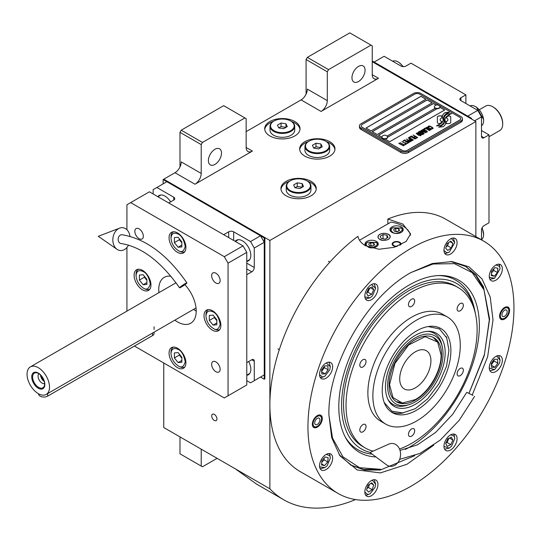 <?xml version="1.0" encoding="UTF-8"?>
<svg xmlns="http://www.w3.org/2000/svg" width="541" height="541" viewBox="0 0 541 541"><rect width="100%" height="100%" fill="white"/><g stroke="black" fill="none" stroke-linecap="round" stroke-linejoin="round"><path stroke-width="0.81" d="M163.754 362.997L163.754 427.532L269.878 488.8A178.327 102.959 120 0 0 283.714 499.776A178.327 102.959 120 0 0 355.538 499.566M179.984 166.939L179.984 132.342L181.235 130.178L202.456 142.432L244.904 117.924L246.155 118.648L246.155 147.477A8.825 5.099 -60 0 0 247.981 151.521A8.825 5.099 -60 0 0 252.397 151.081L194.97 184.238A8.825 5.099 -60 0 0 201.211 173.431L181.235 161.894A8.825 5.099 120 0 1 174.993 172.707L163.754 179.193L269.878 240.461L269.878 488.8M306.084 94.141L306.084 59.544L307.329 57.38L328.556 69.633L371.004 45.126L372.249 45.85L372.249 74.678A8.825 5.099 -60 0 0 374.081 78.722A8.825 5.099 -60 0 0 378.49 78.283L321.063 111.439A8.825 5.099 -60 0 0 327.305 100.626L307.329 89.096A8.825 5.099 120 0 1 301.087 99.909L246.155 131.625M216.941 418.93A3.706 2.144 -120 0 0 215.325 415.204A3.706 2.144 -120 0 0 212.464 414.21A3.706 2.144 -120 0 0 211.7 415.907A3.706 2.144 -120 0 0 213.316 419.64A3.706 2.144 -120 0 0 216.17 420.627A3.706 2.144 -120 0 0 216.941 418.93M269.878 135.947A17.657 10.191 0 0 0 289.117 138.158A17.657 10.191 0 0 0 300.018 128.738A17.657 10.191 0 0 0 294.845 121.529A17.657 10.191 0 0 0 275.606 119.324A17.657 10.191 0 0 0 264.705 128.738A17.657 10.191 0 0 0 269.878 135.947M304.833 156.126A17.657 10.191 0 0 0 324.073 158.337A17.657 10.191 0 0 0 334.974 148.924A17.657 10.191 0 0 0 329.8 141.715A17.657 10.191 0 0 0 310.561 139.504A17.657 10.191 0 0 0 299.66 148.924A17.657 10.191 0 0 0 304.833 156.126M286.108 195.774A17.657 10.191 0 0 0 305.347 197.986A17.657 10.191 0 0 0 316.248 188.566A17.657 10.191 0 0 0 311.075 181.357A17.657 10.191 0 0 0 291.836 179.145A17.657 10.191 0 0 0 280.935 188.566A17.657 10.191 0 0 0 286.108 195.774M471.502 119.006L471.502 118.29L470.88 118.648L372.249 61.708L475.87 121.529L269.878 240.461M201.211 173.431L201.211 144.596L179.984 132.342M327.305 100.626L327.305 71.797L306.084 59.544M475.87 236.613L475.87 121.529M201.211 449.158L201.211 466.072L179.984 453.818L179.984 436.905M201.211 466.072L202.456 466.795L217.11 458.335M235.443 468.919L256.434 484.026L283.714 499.776M291.41 121.427A17.657 10.191 0 0 1 294.845 122.969A17.657 10.191 180 0 1 299.971 129.461M273.313 121.427A17.657 10.191 0 0 0 264.752 129.461M326.365 141.607A17.657 10.191 0 0 1 329.8 143.155A17.657 10.191 180 0 1 334.926 149.641M308.269 141.607A17.657 10.191 0 0 0 299.707 149.641M307.64 181.255A17.657 10.191 0 0 1 311.075 182.797A17.657 10.191 180 0 1 316.201 189.282M289.543 181.255A17.657 10.191 0 0 0 280.982 189.282M208.386 160.636A9.271 5.349 120 0 0 210.307 164.877A9.271 5.349 120 0 0 217.455 162.395A9.271 5.349 120 0 0 221.499 153.062A9.271 5.349 120 0 0 219.578 148.822A9.271 5.349 120 0 0 212.437 151.304A9.271 5.349 120 0 0 208.386 160.636M202.456 142.432L201.211 144.596M351.961 77.742A9.271 5.349 120 0 0 353.882 81.989A9.271 5.349 120 0 0 361.023 79.5A9.271 5.349 120 0 0 365.074 70.174A9.271 5.349 120 0 0 363.153 65.928A9.271 5.349 120 0 0 356.005 68.416A9.271 5.349 120 0 0 351.961 77.742M328.556 69.633L327.305 71.797M181.235 130.178L223.683 105.671L244.904 117.924M307.329 57.38L349.777 32.873L371.004 45.126M437.98 123.22A2.205 1.271 0 0 0 439.535 123.591L439.826 123.591A10.238 5.91 0 0 0 441.916 121.603A3.875 2.238 0 0 1 441.294 121.312A3.875 2.238 0 0 1 440.158 119.73A3.875 2.238 0 0 1 441.956 117.837A15.371 8.872 0 0 1 441.808 116.613A15.371 8.872 0 0 1 441.862 115.862L439.535 115.862A2.205 1.271 0 0 0 437.338 117.14L437.338 122.32A2.205 1.271 0 0 0 437.98 123.22M441.875 121.657A3.875 2.238 180 0 1 441.294 121.387A3.875 2.238 180 0 1 440.158 119.804A3.875 2.238 180 0 1 440.158 119.764M462.44 118.722A5.295 3.057 180 0 0 460.891 116.558L420.939 93.492A5.295 3.057 180 0 0 413.446 93.492L361.016 123.767A5.295 3.057 180 0 0 359.461 125.925A5.295 3.057 180 0 0 361.016 128.089L361.016 129.461L400.962 152.528A5.295 3.057 180 0 0 408.455 152.528L460.891 122.252A5.295 3.057 180 0 0 462.44 120.088L462.44 118.722A5.295 3.057 180 0 1 460.891 120.88L460.891 122.252M361.016 129.461A5.295 3.057 180 0 1 359.461 127.297L359.461 125.925M387.011 136.075L435.174 108.268A2.827 1.63 0 0 1 434.342 107.118L434.342 106.793A2.827 1.63 0 0 0 435.174 107.943A2.827 1.63 180 0 0 438.251 108.301A2.827 1.63 180 0 0 439.995 106.793A2.827 1.63 180 0 0 439.691 106.05A3.354 3.354 0 0 0 434.653 106.05A2.827 1.63 0 0 0 434.342 106.793M366.068 128.055L420.939 96.372L425.868 99.219M372.309 131.659L427.18 99.977L432.11 102.824M439.961 107.361L444.601 110.033M387.559 137.272L436.972 108.741M436.06 105.103L433.422 103.581L378.551 135.264M420.939 96.305L366.007 128.021L371.004 130.902L425.936 99.186L420.939 96.372M436.858 108.734L387.559 137.198A2.827 1.63 0 0 1 387.559 137.387L387.559 137.062A2.827 1.63 0 0 0 387.255 136.325A3.354 3.354 0 0 0 382.217 136.325A2.827 1.63 180 0 0 381.912 137.062A2.827 1.63 180 0 0 382.737 138.219A2.827 1.63 0 0 0 385.814 138.57A2.827 1.63 0 0 0 387.559 137.062M407.204 150.364L459.64 120.088A3.53 2.036 0 0 0 460.675 118.648A3.53 2.036 0 0 0 459.64 117.208L419.694 94.141A3.53 2.036 0 0 0 414.697 94.141L362.26 124.416A3.53 2.036 0 0 0 361.226 125.857A3.53 2.036 0 0 0 362.26 127.297L402.213 150.364A3.53 2.036 0 0 0 407.204 150.364L407.204 150.432A3.53 2.036 180 0 1 402.213 150.432L362.26 127.372A3.53 2.036 180 0 1 361.226 125.925A3.53 2.036 180 0 1 361.226 125.891M432.178 102.79L427.18 99.909L372.249 131.625L377.246 134.506L432.178 102.79M436.134 105.076L433.422 103.514L378.49 135.223L381.912 137.198A2.827 1.63 180 0 0 381.912 137.387L381.912 137.062M385.043 139.01L389.73 141.715L444.661 109.999L439.975 107.294M443.059 119.913A13.43 7.757 180 0 1 443.059 119.946L443.059 119.879A13.43 7.757 0 0 1 442.998 120.602A9.102 5.254 0 0 1 440.225 123.909A104.609 60.396 0 0 1 436.459 125.891L440.834 125.492A16.21 9.359 0 0 0 443.038 123.673A8.46 4.883 0 0 0 444.033 121.367A8.46 4.883 0 0 0 443.985 120.819L443.985 120.893A316.194 182.554 180 0 1 443.627 118.905A13.322 7.689 180 0 1 443.566 118.161A13.322 7.689 180 0 1 443.566 118.127M443.059 119.879A13.43 7.757 0 0 0 442.653 117.992A9.637 5.566 0 0 1 442.355 116.613A9.637 5.566 0 0 1 442.707 115.125L442.707 115.199A9.637 5.566 0 0 0 442.355 116.653M443.566 118.161L443.566 118.094A13.322 7.689 0 0 1 443.87 116.464A8.751 5.052 0 0 1 446.426 113.853A62.81 36.261 0 0 1 449.429 112.318L445.047 112.704A10.171 5.87 0 0 0 442.707 115.125M443.566 118.094A13.322 7.689 0 0 0 443.627 118.831A316.194 182.554 0 0 0 443.985 120.819M444.553 121.285A13.437 7.757 180 0 1 444.553 121.319L444.553 121.252A13.437 7.757 0 0 1 444.445 122.225A10.151 5.856 0 0 1 442.22 125.208A22.039 12.727 0 0 1 438.704 127.182L442.998 126.77A9.582 5.532 0 0 0 445.527 123.747A11.645 6.722 0 0 0 445.642 122.793A11.645 6.722 0 0 0 445.405 121.434L445.405 121.509A25.515 14.729 180 0 1 445 119.913A8.284 4.781 180 0 1 444.966 119.487A8.284 4.781 180 0 1 444.966 119.453M444.553 121.252A13.437 7.757 0 0 0 444.256 119.622A10.036 5.795 0 0 1 444.019 118.378A10.036 5.795 0 0 1 444.262 117.12L444.262 117.187A10.036 5.795 0 0 0 444.019 118.418M444.966 119.487L444.966 119.412A8.284 4.781 0 0 1 445.838 117.275A13.938 8.047 0 0 1 448.509 115.152A35.456 20.47 0 0 1 451.607 113.569L447.36 114.002A10.468 6.046 0 0 0 444.262 117.12M444.966 119.412A8.284 4.781 0 0 0 445 119.838A25.515 14.729 0 0 0 445.405 121.434M446.203 123.591L448.53 123.591A2.205 1.271 0 0 0 450.727 122.32L450.727 117.14A2.205 1.271 0 0 0 448.53 115.862L448.239 115.862A10.232 5.91 0 0 0 446.149 117.85A3.875 2.238 0 0 1 447.914 119.73A3.875 2.238 0 0 1 446.109 121.624A15.391 8.886 0 0 1 446.257 122.848A15.391 8.886 0 0 1 446.203 123.591M428.425 126.973L428.851 127.263L428.878 126.601L430.19 126.486L432.523 127.933L432.131 128.481L430.988 128.494L432.387 128.873L433.185 128.413L432.245 127.338L429.892 126.121L428.695 126.06L428.202 126.452L428.425 126.973M430.764 129.914L431.218 129.549L430.994 129.029L428.885 127.669L427.383 127.142L426.274 127.568L428.607 129.441L430.764 129.914M429.507 130.638L425.388 127.974L423.88 128.846L424.442 129.164L425.693 128.44L429.507 130.638M426.91 132.139L427.363 131.774L427.14 131.253L425.037 129.894L423.529 129.367L422.426 129.793L424.753 131.666L426.91 132.139M420.364 130.875L423.218 133.201L419.525 131.355L423.894 133.877L424.272 133.661L420.993 131.044L425.909 132.721L421.534 130.198L424.726 132.329L420.364 130.875M419.944 133.58L422.25 134.723L423.562 134.073L419.194 131.551L418.071 132.308L419.944 133.58M420.668 135.744L421.121 135.372L420.898 134.858L418.795 133.499L417.294 132.971L416.185 133.39L418.511 135.27L420.668 135.744M413.283 134.959L415.082 136.285L413.993 136.914L414.548 137.238L415.637 136.609L416.847 137.306L415.589 138.029L416.151 138.354L417.659 137.482L413.101 135.142M411.444 136.021L415.813 138.543L411.255 136.204M414.974 139.03L410.856 136.359L409.348 137.231L409.909 137.556L411.167 136.826L414.974 139.03M409.016 137.428L413.385 139.95L408.827 137.603M409.855 140.376L411.491 140.937L412.797 140.288L408.178 137.908L410.132 139.037L409.26 139.646L409.855 140.376M407.968 141.465L409.605 142.019L410.917 141.377L406.291 138.996L408.245 140.126L407.373 140.734L407.968 141.465M403.153 140.809L403.708 141.133L404.966 140.41L406.453 141.269L405.365 141.898L405.926 142.215L407.015 141.586L408.218 142.283L406.967 143.013L407.522 143.331L409.03 142.466L404.661 139.936L403.153 140.809M405.128 144.177L405.594 144.447L407.19 143.527L406.054 143.642L401.895 141.532L405.804 143.791L405.128 144.177M403.207 145.286L403.667 145.556L405.263 144.636L404.127 144.758L399.968 142.648L403.877 144.9L403.207 145.286M398.967 143.23L403.336 145.752L398.778 143.406M430.616 129.252L429.946 129.637L428.857 129.299L426.937 128.041L427.289 127.52L430.359 128.859L430.541 129.475L429.27 129.563L426.876 127.865M426.761 131.477L426.092 131.862L425.003 131.524L423.082 130.266L423.434 129.745L426.504 131.084L426.687 131.693L425.415 131.788L423.021 130.09M421.453 133.147L422.751 133.898L421.953 134.357L420.959 134.073L420.655 133.607L421.453 133.147M419.606 133.242L418.666 132.606L419.498 132.018L420.891 132.822L419.606 133.316L418.666 132.606M420.526 135.074L419.85 135.46L418.768 135.122L416.847 133.87L417.192 133.35L420.269 134.689L420.452 135.297L419.18 135.385L416.786 133.688M409.862 139.943L410.687 139.355L412.08 140.166L411.065 140.64L409.862 139.943L410.477 140.518L411.288 140.694L412.08 140.166M407.975 141.032L408.807 140.444L410.2 141.248L409.185 141.728L407.975 141.032L408.59 141.607L409.402 141.783L410.2 141.248M460.675 118.682A3.53 2.036 180 0 1 460.675 118.722A3.53 2.036 180 0 1 459.64 120.163L407.204 150.432M361.016 128.089L400.962 151.155L400.962 152.528M460.891 120.88L408.455 151.155A5.295 3.057 180 0 1 400.962 151.155M443.059 119.946A13.43 7.757 180 0 1 442.998 120.67A9.102 5.254 180 0 1 440.225 123.977A104.609 60.396 180 0 1 436.567 125.904M445.047 112.704L445.047 112.778A10.171 5.87 0 0 0 442.707 115.199M446.399 112.9L445.047 112.778M447.975 112.109L446.399 112.968M449.314 112.372L447.975 112.183M444.033 121.407A8.46 4.883 0 0 0 443.985 120.893M445.642 122.834A11.645 6.722 0 0 0 445.405 121.509M451.485 113.624L447.36 114.077A10.468 6.046 0 0 0 444.262 117.187M444.553 121.319A13.437 7.757 180 0 1 444.445 122.3A10.151 5.856 180 0 1 442.22 125.282A22.039 12.727 180 0 1 438.825 127.203M450.727 122.32L450.727 117.208A2.205 1.271 0 0 0 448.53 115.936L448.239 115.936A10.232 5.91 0 0 0 446.19 117.864M447.914 119.764A3.875 2.238 180 0 1 447.914 119.798A3.875 2.238 180 0 1 446.122 121.684M446.257 122.881A15.391 8.886 180 0 1 446.257 122.915A15.391 8.886 180 0 1 446.21 123.591M441.855 115.936L439.535 115.936A2.205 1.271 0 0 0 437.338 117.208M441.943 117.843A15.371 8.872 180 0 1 441.808 116.68A15.371 8.872 180 0 1 441.808 116.646M428.695 126.06L428.323 126.351M429.351 126.006L428.999 126.067M429.892 126.121L429.351 126.08M430.345 126.29L429.892 126.195M430.852 126.533L430.345 126.364M432.245 127.338L430.852 126.608M432.672 127.635L432.245 127.412M432.509 128.264L432.131 128.555M431.211 129.556L428.377 127.5L427.032 127.203L426.281 127.629M429.696 130.53L425.388 128.041L423.941 128.88M427.356 131.781L424.529 129.725L423.177 129.427L422.433 129.854M423.218 133.201L419.586 131.395M424.218 133.695L420.993 131.044M425.841 132.755L421.344 130.381M424.726 132.329L420.418 130.915M423.495 134.107L419.194 131.625L418.092 132.349M422.751 133.898L421.737 134.445L420.621 133.728M420.891 132.822L419.606 133.316M421.114 135.385L418.288 133.323L416.942 133.032L416.191 133.458M415.082 136.285L414.054 136.947M416.847 137.306L415.65 138.063M417.591 137.515L413.283 135.034M415.752 138.584L411.444 136.095M415.163 138.922L410.856 136.433L409.415 137.265M413.324 139.984L409.016 137.495M412.736 140.322L408.239 137.948M410.132 139.037L409.28 139.693M410.849 141.411L406.359 139.03M408.245 140.126L407.393 140.775M406.453 141.269L405.425 141.931M408.218 142.283L407.028 143.047M408.969 142.499L404.661 140.011L403.214 140.849M407.123 143.561L406.054 143.717L401.956 141.573M405.804 143.791L405.195 144.21M405.195 144.677L404.127 144.826L400.036 142.682M403.877 144.9L403.268 145.326M403.275 145.786L398.967 143.297M381.912 137.387A2.827 1.63 180 0 0 382.737 138.543A2.827 1.63 0 0 0 385.814 138.895A2.827 1.63 0 0 0 387.559 137.387M439.982 106.956A2.827 1.63 180 0 1 439.995 107.118A2.827 1.63 180 0 1 438.251 108.619A2.827 1.63 180 0 1 435.174 108.268M439.17 105.637A2.827 1.63 180 0 1 439.691 106.05M433.814 445.128L406.873 464.313L380.391 472.908L357.236 469.967L339.951 455.82L331.707 437.676L328.894 414.697C327.765 364.715 367.102 296.583 410.95 272.569L432.252 263.521L452.087 261.587L469.04 266.862L482.051 278.967L490.22 297.063L493.013 319.947L487.644 356.749L472.246 394.937M483.782 241.178L445.703 219.193A145.664 84.098 120 0 0 387.856 219.024L402.835 224.062L410.592 233.881L406.135 241.462L394.233 247.311L378.95 249.259L365.385 245.688C361.266 243.24 358.764 240.116 357.892 236.322A145.664 84.098 120 0 0 269.878 404.803A145.664 84.098 120 0 0 300.045 471.488L338.125 493.473A145.664 84.098 120 0 0 450.369 454.447A145.664 84.098 120 0 0 513.95 307.856A145.664 84.098 120 0 0 483.782 241.178A145.664 84.098 120 0 0 371.539 280.204A145.664 84.098 120 0 0 307.951 426.788A145.664 84.098 120 0 0 338.125 493.473M387.856 219.024L387.856 223.886M450.579 261.472L465.835 266.497L475.931 274.869L483.431 286.737L489.605 319.028L484.29 355.464L469.027 393.266M414.717 455.691L380.316 470.021L364.681 470.055L351.075 465.274L339.092 454.568M312.326 424.266A7.06 4.078 -60 0 1 315.403 417.158A7.06 4.078 -60 0 1 320.847 415.265A7.06 4.078 -60 0 1 322.314 418.497A7.06 4.078 -60 0 1 319.231 425.605A7.06 4.078 -60 0 1 313.787 427.498A7.06 4.078 -60 0 1 312.326 424.266M499.593 316.147A7.06 4.078 -60 0 1 502.677 309.039A7.06 4.078 -60 0 1 508.121 307.146A7.06 4.078 -60 0 1 509.581 310.378A7.06 4.078 -60 0 1 506.498 317.486A7.06 4.078 -60 0 1 501.054 319.379A7.06 4.078 -60 0 1 499.593 316.147M319.535 374.406A9.271 5.349 120 0 0 321.455 378.653A9.271 5.349 120 0 0 328.597 376.171A9.271 5.349 120 0 0 332.647 366.839A9.271 5.349 120 0 0 330.727 362.598A9.271 5.349 120 0 0 323.579 365.08A9.271 5.349 120 0 0 319.535 374.406M364.823 295.961A9.271 5.349 120 0 0 366.744 300.208A9.271 5.349 120 0 0 373.892 297.726A9.271 5.349 120 0 0 377.936 288.394A9.271 5.349 120 0 0 376.015 284.153A9.271 5.349 120 0 0 368.874 286.635A9.271 5.349 120 0 0 364.823 295.961M443.972 250.273A9.271 5.349 120 0 0 445.892 254.513A9.271 5.349 120 0 0 453.033 252.032A9.271 5.349 120 0 0 457.077 242.699A9.271 5.349 120 0 0 455.157 238.459A9.271 5.349 120 0 0 448.016 240.941A9.271 5.349 120 0 0 443.972 250.273M489.26 276.417A9.271 5.349 120 0 0 491.181 280.664A9.271 5.349 120 0 0 498.322 278.182A9.271 5.349 120 0 0 502.366 268.85A9.271 5.349 120 0 0 500.445 264.61A9.271 5.349 120 0 0 493.304 267.092A9.271 5.349 120 0 0 489.26 276.417M489.26 367.806A9.271 5.349 120 0 0 491.181 372.052A9.271 5.349 120 0 0 498.322 369.564A9.271 5.349 120 0 0 502.366 360.238A9.271 5.349 120 0 0 500.445 355.998A9.271 5.349 120 0 0 493.304 358.48A9.271 5.349 120 0 0 489.26 367.806M443.972 446.251A9.271 5.349 120 0 0 445.892 450.497A9.271 5.349 120 0 0 453.033 448.009A9.271 5.349 120 0 0 457.077 438.683A9.271 5.349 120 0 0 455.157 434.443A9.271 5.349 120 0 0 448.016 436.925A9.271 5.349 120 0 0 443.972 446.251M364.823 491.945A9.271 5.349 120 0 0 366.744 496.185A9.271 5.349 120 0 0 373.892 493.703A9.271 5.349 120 0 0 377.936 484.378A9.271 5.349 120 0 0 376.015 480.131A9.271 5.349 120 0 0 368.874 482.619A9.271 5.349 120 0 0 364.823 491.945M319.535 465.794A9.271 5.349 120 0 0 321.455 470.041A9.271 5.349 120 0 0 328.597 467.559A9.271 5.349 120 0 0 332.647 458.227A9.271 5.349 120 0 0 330.727 453.987A9.271 5.349 120 0 0 323.579 456.469A9.271 5.349 120 0 0 319.535 465.794M416.57 410.213A48.555 28.031 -60 0 1 392.293 412.614A48.555 28.031 -60 0 1 384.854 373.709A48.555 28.031 -60 0 1 416.57 330.923A48.555 28.031 -60 0 1 440.847 328.515A48.555 28.031 -60 0 1 448.286 367.427A48.555 28.031 -60 0 1 416.57 410.213M457.923 287.406L455.427 285.966A92.694 53.518 120 0 0 383.995 310.798A92.694 53.518 120 0 0 343.535 404.086A92.694 53.518 -60 0 0 362.734 446.514L365.229 447.962A92.694 53.518 120 0 1 351.021 373.682A92.694 53.518 120 0 1 411.579 291.998A92.694 53.518 -60 0 1 457.923 287.406A92.694 53.518 -60 0 1 472.131 361.686A92.694 53.518 -60 0 1 411.579 443.37A92.694 53.518 120 0 1 399.515 449.044M365.229 447.962A92.694 53.518 120 0 0 373.026 451.153M416.57 320.11A61.796 35.679 -60 0 1 447.468 317.053A61.796 35.679 -60 0 1 456.942 366.568A61.796 35.679 -60 0 1 416.57 421.026A61.796 35.679 120 0 1 385.672 424.083A61.796 35.679 120 0 1 376.198 374.568A61.796 35.679 120 0 1 416.57 320.11M385.672 424.083L380.681 421.202A61.796 35.679 120 0 1 371.207 371.681A61.796 35.679 120 0 1 411.579 317.229A61.796 35.679 -60 0 1 442.477 314.165L447.468 317.053M362.923 366.94A4.416 2.549 120 0 0 365.804 363.052A4.416 2.549 120 0 0 365.128 359.515A4.416 2.549 120 0 0 362.923 359.731A4.416 2.549 120 0 0 360.036 363.626A4.416 2.549 120 0 0 360.719 367.163A4.416 2.549 120 0 0 362.923 366.94M362.923 431.813A4.416 2.549 120 0 0 365.804 427.924A4.416 2.549 120 0 0 365.128 424.387A4.416 2.549 120 0 0 362.923 424.604A4.416 2.549 120 0 0 360.036 428.499A4.416 2.549 120 0 0 360.719 432.036A4.416 2.549 120 0 0 362.923 431.813M411.579 436.161A4.416 2.549 120 0 0 414.46 432.273A4.416 2.549 120 0 0 413.784 428.736A4.416 2.549 120 0 0 411.579 428.952A4.416 2.549 120 0 0 408.692 432.841A4.416 2.549 120 0 0 409.368 436.377A4.416 2.549 120 0 0 411.579 436.161M460.229 375.637A4.416 2.549 120 0 0 463.116 371.741A4.416 2.549 120 0 0 462.44 368.205A4.416 2.549 120 0 0 460.229 368.428A4.416 2.549 120 0 0 457.348 372.316A4.416 2.549 120 0 0 458.024 375.853A4.416 2.549 120 0 0 460.229 375.637M460.229 310.764A4.416 2.549 120 0 0 463.116 306.875A4.416 2.549 120 0 0 462.44 303.332A4.416 2.549 120 0 0 460.229 303.555A4.416 2.549 120 0 0 457.348 307.444A4.416 2.549 120 0 0 458.024 310.98A4.416 2.549 120 0 0 460.229 310.764M411.579 306.416A4.416 2.549 120 0 0 414.46 302.527A4.416 2.549 120 0 0 413.784 298.99A4.416 2.549 120 0 0 411.579 299.207A4.416 2.549 120 0 0 408.692 303.095A4.416 2.549 120 0 0 409.368 306.632A4.416 2.549 120 0 0 411.579 306.416M350.575 464.976L363.613 469.466L380.418 469.297M468.986 393.246L484.452 354.423L489.294 319.934L484.012 289.929L483.262 288.103L475.742 275.254L465.334 266.206M328.894 414.954L332.526 438.095L342.893 456.78L359.589 467.708L380.458 469.29M484.012 289.929L472.205 272.65L454.386 263.656L433.016 264.022L411.167 272.448M405.365 449.422A99.382 57.38 -60 0 0 479.353 325.668A99.382 57.38 120 0 0 439.603 275.525A99.382 57.38 120 0 0 338.808 406.812A99.382 57.38 -60 0 0 345.78 438.041A99.382 57.38 -60 0 0 375.934 456.935M438.224 275.579A97.88 56.514 -60 0 1 474.342 308.451L474.937 311.17A95.446 55.108 120 0 0 401.652 293.073A95.446 55.108 120 0 0 341.587 405.209A95.446 55.108 -60 0 0 370.227 452.398M372.174 454.122A97.88 56.514 -60 0 1 345.138 436.817M475.492 314.01A95.446 55.108 120 0 0 474.937 311.17M359.522 240.245L390.967 222.087A26.482 15.29 180 0 1 402.835 226.043A26.482 15.29 180 0 1 410.45 235.267M379.863 239.311A6.005 3.469 0 0 0 386.409 240.062A6.005 3.469 0 0 0 390.115 236.857A6.005 3.469 0 0 0 388.357 234.409A6.005 3.469 0 0 0 381.811 233.658A6.005 3.469 0 0 0 378.105 236.857A6.005 3.469 0 0 0 379.863 239.311M370.287 247.812A6.62 3.821 0 0 0 378.247 244.065A6.62 3.821 0 0 0 376.306 241.36A6.62 3.821 0 0 0 369.09 240.535A6.62 3.821 0 0 0 365.006 244.065A6.62 3.821 0 0 0 365.885 245.966M401.273 226.95A6.62 3.821 0 0 0 394.058 226.118A6.62 3.821 0 0 0 389.973 229.648A6.62 3.821 0 0 0 391.914 232.353A6.62 3.821 0 0 0 399.13 233.185A6.62 3.821 0 0 0 403.214 229.648A6.62 3.821 0 0 0 401.273 226.95M396.404 246.615A4.416 2.549 180 0 1 393.476 245.871A4.416 2.549 180 0 1 392.178 244.065A4.416 2.549 180 0 1 394.903 241.712A4.416 2.549 180 0 1 399.718 242.267A4.416 2.549 180 0 1 401.009 244.065A4.416 2.549 180 0 1 400.84 244.769M379.741 234.334L379.741 234.334C377.381 236.018 377.381 237.702 379.741 239.379C381.561 240.718 384.468 240.718 388.479 239.379C390.791 237.066 390.791 235.382 388.479 234.334L388.479 234.334C385.564 232.975 382.656 232.975 379.741 234.334M386.991 235.193L383.055 234.584L380.174 236.248L381.229 238.52L385.165 239.136L388.046 237.465L386.991 235.193L386.991 238.074M383.055 234.584L383.055 238.804M400.962 228.065L392.725 227.775C390.636 229.269 390.636 230.757 392.725 232.245C395.944 235.693 406.433 229.634 400.462 227.775L400.962 228.065A6.181 3.571 0 0 1 402.775 230.588A6.181 3.571 0 0 1 402.707 231.122M392.225 228.065L392.725 227.775L392.225 228.065A6.181 3.571 -0 0 0 390.413 230.588A6.181 3.571 -0 0 0 390.487 231.122M399.549 230.466L398.758 228.762L395.802 228.309L393.638 229.553L394.43 231.257L397.385 231.717L399.549 230.466M398.758 228.762L398.758 230.926M395.802 228.309L395.802 231.19L395.417 231.413M397.77 231.494L395.802 231.19M375.995 242.483L367.758 242.192C365.669 243.68 365.669 245.174 367.758 246.662C370.977 250.111 381.466 244.052 375.495 242.192L375.995 242.483A6.181 3.571 0 0 1 377.807 245.005A6.181 3.571 0 0 1 377.733 245.54M367.258 242.483L367.758 242.192L367.258 242.483A6.181 3.571 -0 0 0 365.445 245.005A6.181 3.571 -0 0 0 365.513 245.54M374.582 244.884L373.79 243.18L370.835 242.72L368.671 243.971L369.462 245.675L372.418 246.135L374.582 244.884M373.79 243.18L373.79 245.344M370.835 242.72L370.835 245.607L370.45 245.83M372.803 245.912L370.835 245.607M397.635 246.162A3.773 2.178 180 0 1 393.929 245.607A3.773 2.178 0 0 1 393.151 243.18A3.773 2.178 0 0 1 399.265 242.524A3.773 2.178 180 0 1 400.036 243.18L400.624 243.937A4.416 2.549 180 0 1 400.935 244.518M393.151 243.18L392.563 243.937A4.416 2.549 0 0 0 392.252 244.518M400.036 243.18A3.773 2.178 180 0 1 399.698 245.303M364.83 296.177L365.155 297.016L370.132 297.8L372.451 295.866L375.623 288.285L371.566 284.512M365.493 298.909L370.132 297.8M375.623 288.285L374.264 283.721M372.201 286.858L368.61 288.569L366.541 293.168L368.063 296.062L371.653 294.351L373.723 289.746L372.201 286.858M373.723 289.746L370.287 287.765M371.653 294.351L367.907 292.187L369.787 288.001M366.73 292.749L367.907 292.187M443.972 250.483L446.954 252.857L449.273 252.106L454.771 242.591L451.6 238.676L450.707 238.818M444.641 253.215L445.885 253.391L449.273 252.106M454.771 242.591L453.412 238.026M452.864 243.328L450.795 241.117L447.211 243.551L445.683 248.204L447.752 250.415L451.343 247.981L452.864 243.328L449.984 241.665M451.343 247.981L447.596 245.817L448.665 242.564M446.142 246.804L447.596 245.817M319.542 466.004L319.866 466.849L324.843 467.634L327.163 465.7L330.335 458.119L329.821 455.738L326.27 454.339M330.335 458.119L329.753 454.548L328.975 453.547M320.204 468.743L324.843 467.634M321.888 460.607L321.577 464.935L324.526 465.618L327.792 461.973L328.11 457.645L325.155 456.962L321.888 460.607M327.792 461.973L324.045 459.809L324.174 458.058M321.76 462.366L324.045 459.809M324.526 465.618L321.645 463.955M443.972 446.46L449.273 448.09L451.6 446.156L454.771 438.575L454.251 436.195L450.707 434.795M454.771 438.575L454.183 435.005L453.412 434.004M444.641 449.199L449.273 448.09M447.211 446.352L450.795 444.641L452.864 440.036L451.343 437.142L447.752 438.852L445.683 443.458L447.211 446.352M450.795 444.641L447.055 442.477L448.935 438.291M445.872 443.038L447.055 442.477M452.864 440.036L449.429 438.054M489.26 276.627L489.585 277.472L494.569 278.257L500.06 268.742L499.546 266.361L495.996 264.962M489.93 279.366L494.569 278.257M500.06 268.742L499.471 265.171L498.701 264.177M497.517 272.596L497.828 268.268L494.88 267.585L491.613 271.23L491.296 275.558L494.251 276.241L497.517 272.596L493.771 270.432L493.899 268.681M491.485 272.989L493.771 270.432M494.251 276.241L491.37 274.578M319.542 374.615L322.517 376.996L324.843 376.245L329.821 369.713L330.335 366.73L326.27 362.95M320.204 377.354L321.455 377.53L324.843 376.245M330.335 366.73L328.975 362.166M324.526 365.939L321.577 370.03L321.888 373.993L325.155 373.865L328.11 369.773L327.792 365.811L324.526 365.939M328.11 369.773L324.363 367.616L324.262 366.311M321.679 371.336L324.363 367.616M325.155 373.865L321.719 371.883M364.83 492.154L367.812 494.528L370.132 493.784L375.109 487.245L375.623 484.269L372.451 480.354L371.566 480.489M375.623 484.269L374.264 479.698M365.493 494.893L366.744 495.062L370.132 493.784M366.541 489.875L368.61 492.094L372.201 489.652L373.723 485.007L371.653 482.788L368.063 485.223L366.541 489.875M373.723 485.007L370.842 483.343M372.201 489.652L368.455 487.495L369.517 484.236M367.001 488.482L368.455 487.495M489.26 368.015L494.569 369.645L499.546 363.106L500.06 360.13L496.888 356.215L495.996 356.35M489.93 370.754L494.569 369.645M500.06 360.13L498.701 355.559M494.88 367.265L497.828 363.173L497.517 359.21L494.251 359.339L491.296 363.43L491.613 367.393L494.88 367.265L491.444 365.283M497.828 363.173L494.089 361.016L493.98 359.711M491.404 364.735L494.089 361.016M503.062 318.757A6.046 3.489 -60 0 1 500.317 315.734A6.046 3.489 120 0 1 503.813 308.857A6.046 3.489 120 0 1 508.581 309.202A6.046 3.489 120 0 1 508.858 310.798A6.046 3.489 -60 0 1 503.062 318.757L501.554 318.96A7.06 4.078 -60 0 1 500.486 318.926M508.581 309.202L508.006 307.795A7.06 4.078 120 0 0 507.438 306.882M501.967 314.781A3.706 2.144 120 0 0 502.731 316.478A3.706 2.144 120 0 0 505.592 315.484A3.706 2.144 120 0 0 507.208 311.751A3.706 2.144 120 0 0 506.444 310.054A3.706 2.144 120 0 0 503.583 311.048A3.706 2.144 120 0 0 501.967 314.781M320.171 415.001A7.06 4.078 -60 0 1 320.732 415.914L321.307 417.321A6.046 3.489 -60 0 1 321.591 418.917A6.046 3.489 120 0 1 315.795 426.876L314.287 427.079A7.06 4.078 120 0 1 313.219 427.045M315.795 426.876A6.046 3.489 120 0 1 313.043 423.853A6.046 3.489 -60 0 1 316.539 416.976A6.046 3.489 -60 0 1 321.307 417.321M319.941 419.87A3.706 2.144 120 0 0 319.17 418.173A3.706 2.144 120 0 0 316.316 419.167A3.706 2.144 120 0 0 314.693 422.9A3.706 2.144 120 0 0 315.464 424.597A3.706 2.144 120 0 0 318.318 423.603A3.706 2.144 120 0 0 319.941 419.87M415.319 399.589C429.087 392.049 441.442 370.659 441.084 354.964L437.615 342.054L425.152 336.664L408.631 344.975L394.876 363.545L389.561 384.712L392.996 397.581L402.409 403.038L415.319 399.589M437.615 342.054L433.226 337.388M396.168 401.571L402.308 403.031M399.718 378.849A22.073 12.741 120 0 0 404.289 388.952A22.073 12.741 120 0 0 421.297 383.042A22.073 12.741 120 0 0 430.927 360.833A22.073 12.741 120 0 0 426.355 350.73A22.073 12.741 120 0 0 409.348 356.641A22.073 12.741 120 0 0 399.718 378.849M391.048 411.823A48.555 28.031 120 0 0 401.821 413.229L415.319 408.651L427.694 398.785L439.089 383.562L446.575 366.081L448.935 350.433L446.724 337.861L439.42 328.874L428.161 326.561M384.205 402.477L391.84 411.167L403.329 413.02M445.175 352.604A42.225 24.379 120 0 0 428.289 331.302A42.225 24.379 120 0 0 385.463 387.079A42.225 24.379 -60 0 0 388.431 400.34A42.225 24.379 -60 0 0 421.973 399.61A42.225 24.379 -60 0 0 445.175 352.604M427.221 331.349A41.069 23.709 -60 0 1 441.909 345.131L442.369 347.227A39.195 22.627 120 0 0 412.269 339.795A39.195 22.627 120 0 0 387.606 385.841A39.195 22.627 -60 0 0 409.26 404.567L407.217 405.216A41.069 23.709 -60 0 1 387.938 399.393M409.26 404.567A39.195 22.627 -60 0 0 443.038 353.841A39.195 22.627 120 0 0 442.369 347.227M441.537 354.707A37.079 21.41 120 0 0 433.862 337.733A37.079 21.41 120 0 0 405.29 347.667A37.079 21.41 120 0 0 389.101 384.976A37.079 21.41 -60 0 0 396.783 401.949A37.079 21.41 -60 0 0 425.354 392.015A37.079 21.41 -60 0 0 441.537 354.707M260.512 235.775L166.878 181.715L156.89 187.484L173.742 197.215A3.53 2.036 180 0 1 174.777 198.655A3.53 2.036 180 0 1 173.742 200.096L168.751 202.983L223.683 234.693L228.674 231.812A3.53 2.036 180 0 1 233.671 231.812L250.524 241.543L260.512 235.775L264.258 242.267L264.258 374.893L254.27 380.661L254.27 361.199A3.53 2.036 -60 0 0 253.54 359.582A3.53 2.036 -60 0 0 251.775 359.751L254.27 361.199M264.258 242.267L254.27 248.028L254.27 267.491A3.53 2.036 -60 0 1 251.775 271.819L246.777 274.7L246.777 362.639L251.775 359.751M153.144 193.969L153.144 189.648L156.89 187.484M254.27 380.661L250.524 382.818L246.777 380.661M254.27 248.028L250.524 241.543M170.645 201.888A11.916 6.877 -120 0 0 159.047 195.544A11.916 6.877 -120 0 0 157.796 196.66M246.777 261.398A11.916 6.877 -120 0 0 248.366 260.877A11.916 6.877 -120 0 0 250.835 255.42A11.916 6.877 -120 0 0 245.634 243.423A11.916 6.877 -120 0 0 236.451 240.231A11.916 6.877 -120 0 0 235.207 241.347M246.777 375.285A11.916 6.877 -120 0 0 248.366 374.764A11.916 6.877 -120 0 0 250.835 369.307A11.916 6.877 -120 0 0 248.671 361.544M163.132 183.879L163.132 179.558L264.258 237.939L264.258 379.214L260.512 377.057M163.132 179.558L163.754 179.193L264.88 237.58L264.88 378.856L264.258 379.214M264.258 237.939L264.88 237.58M474.626 120.812L481.49 116.849L477.744 110.357L467.755 116.126L374.122 62.066L384.11 56.298L400.962 66.029A3.53 2.036 180 0 0 405.96 66.029L410.95 63.148L465.882 94.864L460.891 97.745L460.891 100.626A3.53 2.036 180 0 1 459.857 99.186A3.53 2.036 180 0 1 460.891 97.745M481.49 239.852L481.49 230.013A3.53 2.036 -60 0 1 483.985 225.685L488.983 222.804L488.983 134.865L483.985 137.752A3.53 2.036 -60 0 1 482.22 137.921A3.53 2.036 -60 0 1 481.49 136.305L481.49 116.849M477.744 110.357L460.891 100.626M465.882 94.864L465.882 103.514M488.983 134.865L481.49 130.543M471.502 118.29L372.249 60.984M482.18 227.626L483.613 234.551A11.476 6.627 60 0 1 481.49 239.649M481.99 227.991A11.476 6.627 60 0 1 483.613 234.551L483.613 233.401M392.624 61.214A11.476 6.627 60 0 1 398.095 61.924L398.095 61.924A11.476 6.627 60 0 1 402.964 66.604M399.089 62.499L403.376 66.624M470.028 105.901A11.476 6.627 60 0 1 475.498 106.611L475.498 106.611A11.476 6.627 60 0 1 483.613 120.663A11.476 6.627 60 0 1 481.49 125.762M476.499 107.186L475.498 106.611L476.499 107.186L483.613 119.514L483.613 120.663M43.875 380.201A4.416 2.549 60 0 1 41.474 376.049M44.281 381.513A5.647 3.26 60 0 1 40.541 375.035M38.972 373.77A5.647 3.26 -120 0 0 38.073 376.164A5.647 3.26 60 0 0 40.352 381.648A5.647 3.26 60 0 0 44.592 383.508M44.605 383.927A8.473 4.896 -120 0 0 36.47 372.769A8.473 4.896 -120 0 0 32.616 377.009A8.473 4.896 60 0 0 37.525 386.646A8.473 4.896 60 0 0 44.206 386.173A8.473 4.896 60 0 0 44.605 383.927M44.842 384.441A9.271 5.349 -120 0 0 38.289 373.087A9.271 5.349 -120 0 0 31.73 376.874A9.271 5.349 -120 0 0 38.289 388.228A9.271 5.349 -120 0 0 44.842 384.441M49.522 387.146A15.892 9.177 -120 0 0 42.583 371.153A15.892 9.177 -120 0 0 30.343 366.893A15.892 9.177 -120 0 0 27.05 374.169A15.892 9.177 -120 0 0 33.988 390.162A15.892 9.177 -120 0 0 46.228 394.416A15.892 9.177 -120 0 0 49.522 387.146M38.607 393.814L38.607 393.99A5.295 3.057 0 0 0 41.88 396.817A5.295 3.057 0 0 0 47.649 396.154L152.521 335.609A5.295 3.057 0 0 0 154.07 333.445L154.07 332.16M130.672 202.618L149.397 191.812L243.031 245.871L246.777 252.356L246.777 384.982L228.052 395.796L228.052 263.169L224.305 256.677L130.672 202.618L126.925 204.782L126.925 229.749M184.887 284.694A26.482 15.29 60 0 1 196.214 311.102A26.482 15.29 60 0 1 193.57 309.357M243.031 245.871L224.305 256.677M246.777 252.356L228.052 263.169M134.418 346.057L224.305 397.96L228.052 395.796M126.925 311.129L126.925 247.467M220.133 280.569A6.005 3.469 -120 0 0 217.516 274.524A6.005 3.469 -120 0 0 212.89 272.921A6.005 3.469 -120 0 0 211.646 275.667A6.005 3.469 -120 0 0 214.27 281.705A6.005 3.469 -120 0 0 218.895 283.315A6.005 3.469 -120 0 0 220.133 280.569M220.133 369.253A6.005 3.469 -120 0 0 217.516 363.214A6.005 3.469 -120 0 0 212.89 361.604A6.005 3.469 -120 0 0 211.646 364.35A6.005 3.469 -120 0 0 214.27 370.396A6.005 3.469 -120 0 0 218.895 371.998A6.005 3.469 -120 0 0 220.133 369.253M143.331 236.228A6.005 3.469 -120 0 0 140.714 230.182A6.005 3.469 -120 0 0 136.089 228.579A6.005 3.469 -120 0 0 134.844 231.325A6.005 3.469 -120 0 0 137.461 237.364A6.005 3.469 -120 0 0 142.087 238.973A6.005 3.469 -120 0 0 143.331 236.228M196.214 311.102A26.482 15.29 60 0 1 190.73 323.227A26.482 15.29 60 0 1 174.844 320.164M158.953 292.64A26.482 15.29 60 0 1 158.763 289.476A26.482 15.29 60 0 1 164.248 277.35A26.482 15.29 60 0 1 170.956 276.248M150.959 284.972A11.916 6.877 -120 0 0 145.759 272.975A11.916 6.877 -120 0 0 136.575 269.783A11.916 6.877 -120 0 0 134.107 275.241A11.916 6.877 -120 0 0 139.308 287.237A11.916 6.877 -120 0 0 148.491 290.429A11.916 6.877 -120 0 0 150.959 284.972M220.877 325.337A11.916 6.877 -120 0 0 215.67 313.34A11.916 6.877 -120 0 0 206.486 310.149A11.916 6.877 -120 0 0 204.018 315.606A11.916 6.877 -120 0 0 209.218 327.596A11.916 6.877 -120 0 0 218.408 330.794A11.916 6.877 -120 0 0 220.877 325.337M185.915 362.815A11.916 6.877 -120 0 0 180.714 350.825A11.916 6.877 -120 0 0 171.531 347.633A11.916 6.877 -120 0 0 169.062 353.09A11.916 6.877 -120 0 0 174.263 365.08A11.916 6.877 -120 0 0 183.446 368.272A11.916 6.877 -120 0 0 185.915 362.815M185.915 247.487A11.916 6.877 -120 0 0 180.714 235.497A11.916 6.877 -120 0 0 171.531 232.305A11.916 6.877 -120 0 0 169.062 237.756A11.916 6.877 -120 0 0 174.263 249.753A11.916 6.877 -120 0 0 183.446 252.945A11.916 6.877 -120 0 0 185.915 247.487M144.156 288.542L143.155 287.961C146.523 290.375 148.89 289.002 150.276 283.856C148.89 277.114 146.523 273.002 143.155 271.528C138.868 269.574 136.494 270.946 136.041 275.639L136.041 275.639C136.494 280.853 138.868 284.965 143.155 287.961L144.156 288.542A11.476 6.627 -120 0 0 149.877 289.117M136.041 274.483L136.041 275.639L136.041 274.483A11.476 6.627 -120 0 1 138.401 269.242M146.902 279.413L143.155 274.754L139.409 275.085L139.409 280.082L143.155 284.742L146.902 284.404L146.902 279.413M143.155 284.742L146.902 282.578M139.409 280.082L144.406 277.195L146.902 280.306M144.406 276.302L144.406 277.195M214.067 328.901L213.073 328.326C216.434 330.74 218.807 329.368 220.187 324.221C218.807 317.479 216.434 313.367 213.073 311.893C208.779 309.939 206.405 311.305 205.952 316.005L205.952 316.005C206.405 321.219 208.779 325.33 213.073 328.326L214.067 328.901A11.476 6.627 -120 0 0 219.795 329.483M205.952 314.848L205.952 316.005L205.952 314.848A11.476 6.627 -120 0 1 208.312 309.608M216.819 319.778L213.073 315.119L209.326 315.45L209.326 320.448L213.073 325.107L216.819 324.769L216.819 319.778M213.073 325.107L216.819 322.943M209.326 320.448L214.317 317.56L216.819 320.671M214.317 316.668L214.317 317.56M179.112 251.058L178.111 250.483C181.478 252.89 183.852 251.524 185.232 246.371C183.852 239.629 181.478 235.524 178.111 234.05C173.823 232.089 171.45 233.462 170.997 238.155L170.997 238.155C171.45 243.376 173.823 247.48 178.111 250.483L179.112 251.058A11.476 6.627 -120 0 0 184.833 251.633M170.997 237.005L170.997 238.155L170.997 237.005A11.476 6.627 -120 0 1 173.357 231.758M181.857 241.928L178.111 237.269L174.371 237.607L174.371 242.598L178.111 247.257L181.857 246.926L181.857 241.928M178.111 247.257L181.857 245.093M174.371 242.598L179.362 239.717L181.857 242.821M179.362 238.824L179.362 239.717M179.112 366.385L178.111 365.811C181.478 368.218 183.852 366.852 185.232 361.699C183.852 354.957 181.478 350.852 178.111 349.378C173.823 347.423 171.45 348.789 170.997 353.483L170.997 353.483C171.45 358.703 173.823 362.808 178.111 365.811L179.112 366.385A11.476 6.627 -120 0 0 184.833 366.967M170.997 352.333L170.997 353.483L170.997 352.333A11.476 6.627 -120 0 1 173.357 347.085M181.857 357.256L178.111 352.597L174.371 352.935L174.371 357.926L178.111 362.585L181.857 362.254L181.857 357.256M178.111 362.585L181.857 360.421M174.371 357.926L179.362 355.045L181.857 358.149M179.362 354.152L179.362 355.045M286.23 186.111A12.362 7.134 180 0 0 289.854 191.162A12.362 7.134 0 0 0 303.318 192.704A12.362 7.134 0 0 0 310.947 186.111L310.947 190.006A12.362 7.134 0 0 1 303.318 196.599A12.362 7.134 0 0 1 289.854 195.051A12.362 7.134 180 0 1 286.23 190.006L286.23 186.111A12.362 7.134 180 0 1 289.854 181.066A12.362 7.134 180 0 1 290.044 180.958M310.947 186.111A12.362 7.134 0 0 0 307.329 181.066L306.957 180.85L307.329 181.066M290.226 190.513A11.828 6.83 180 0 1 290.226 180.85A11.828 6.83 180 0 1 306.957 180.85A11.828 6.83 0 0 1 306.957 190.513A11.828 6.83 0 0 1 290.226 190.513M294.987 187.761L299.91 188.525L303.515 186.442L302.196 183.602L297.273 182.838L293.668 184.921L294.987 187.761L297.273 186.442L297.273 182.838M302.196 183.602L302.196 187.206L297.273 186.442M304.955 146.469A12.362 7.134 180 0 0 308.58 151.514A12.362 7.134 0 0 0 322.044 153.062A12.362 7.134 0 0 0 329.679 146.469L329.679 150.364A12.362 7.134 0 0 1 322.044 156.958A12.362 7.134 0 0 1 308.58 155.409A12.362 7.134 180 0 1 304.955 150.364L304.955 146.469A12.362 7.134 180 0 1 308.58 141.424A12.362 7.134 180 0 1 308.769 141.316M329.679 146.469A12.362 7.134 0 0 0 326.054 141.424L325.682 141.208L326.054 141.424M308.952 150.865A11.828 6.83 180 0 1 308.952 141.208A11.828 6.83 180 0 1 325.682 141.208A11.828 6.83 0 0 1 325.682 150.865A11.828 6.83 0 0 1 308.952 150.865M313.712 148.119L318.635 148.883L322.24 146.8L320.921 143.96L315.998 143.196L312.394 145.279L313.712 148.119L315.998 146.8L315.998 143.196M320.921 143.96L320.921 147.565L315.998 146.8M270 126.29A12.362 7.134 180 0 0 273.624 131.335A12.362 7.134 0 0 0 287.088 132.883A12.362 7.134 0 0 0 294.717 126.29L294.717 130.178A12.362 7.134 0 0 1 287.088 136.772A12.362 7.134 0 0 1 273.624 135.223A12.362 7.134 180 0 1 270 130.178L270 126.29A12.362 7.134 180 0 1 273.624 121.245A12.362 7.134 180 0 1 273.814 121.137M294.717 126.29A12.362 7.134 0 0 0 291.099 121.245L290.727 121.028L291.099 121.245M273.996 130.685A11.828 6.83 180 0 1 273.996 121.028A11.828 6.83 180 0 1 290.727 121.028A11.828 6.83 0 0 1 290.727 130.685A11.828 6.83 0 0 1 273.996 130.685M278.757 127.94L283.68 128.697L287.285 126.614L285.966 123.774L281.043 123.017L277.438 125.093L278.757 127.94L281.043 126.614L281.043 123.017M285.966 123.774L285.966 127.378L281.043 126.614M185.164 283.646A4.416 0.413 146.2 0 0 181.336 286.169A4.416 0.413 146.2 0 0 179.551 287.805A4.416 0.413 146.2 0 0 181.282 287.055A4.416 0.413 146.2 0 0 185.103 284.532A4.416 0.413 146.2 0 0 186.888 282.896A4.416 0.413 146.2 0 0 185.164 283.646M186.888 282.896C167.46 254.797 145.833 238.743 122.009 234.726A4.416 3.307 96.9 0 0 120.332 235.098A4.416 3.307 96.9 0 0 118.168 239.839A4.416 3.307 96.9 0 0 120.947 243.491C141.519 246.777 161.056 261.553 179.551 287.805M129.989 236.336A11.476 8.595 96.9 0 0 119.629 228.133A11.476 8.595 96.9 0 0 118.493 228.674A11.476 8.595 96.9 0 0 112.866 238.851A11.476 8.595 96.9 0 0 117.052 249.327A11.476 8.595 96.9 0 0 124.457 249.55A11.476 8.595 96.9 0 0 128.508 245.1M473.03 395.383L466.755 392.347L473.03 395.383M395.606 444.452A11.476 9.082 96.4 0 1 399.562 459.58A11.476 9.082 96.4 0 1 387.288 465.341A11.476 9.082 96.4 0 1 386.484 464.814L370.003 452.499L388.796 444.127A11.476 9.082 96.4 0 1 395.606 444.452M479.454 109.64L485.662 106.056A14.127 8.156 60 0 1 492.729 106.753L493.351 107.118A13.241 7.648 60 0 1 502.711 123.334L502.711 124.058A14.127 8.156 60 0 1 499.789 130.523L488.983 136.758M492.729 106.753A14.127 8.156 60 0 1 502.711 124.058M174.993 172.707L194.97 184.238M378.49 78.283L372.249 74.678M301.087 99.909L321.063 111.439M252.397 151.081L246.155 147.477M408.455 151.155L408.455 152.528M251.775 271.819L246.777 268.931M228.674 237.58L228.674 231.812M173.742 197.215L173.742 200.096M233.671 240.461L233.671 231.812M254.27 267.491L246.777 263.169M481.49 136.305L483.985 137.752M47.649 396.154L47.649 393.598M152.521 335.609L152.521 333.053M402.775 231.021L402.775 230.588M390.413 231.021L390.413 230.588M377.807 245.438L377.807 245.005M365.445 245.438L365.445 245.005M328.461 261.283L329.868 262.101M277.871 348.904L279.284 349.716M446.724 337.861L446.142 336.455M160.873 194.997L157.898 196.714M238.277 239.69L235.301 241.408M249.753 259.565L246.777 261.283M249.753 373.452L246.777 375.17M46.228 394.416L196.031 307.937M30.343 366.893L176.035 282.781M154.07 326.784L154.07 329.476M290.226 180.85L289.854 181.066M308.952 141.208L308.58 141.424M273.996 121.028L273.624 121.245M117.052 249.327L98.252 236.295L119.629 228.133M466.755 392.347L452.634 414.365L435.6 432.455L417.395 444.858L400.015 450.423M474.579 396.431L459.147 420.371L440.374 439.989L419.972 453.426L399.65 459.343"/></g></svg>
